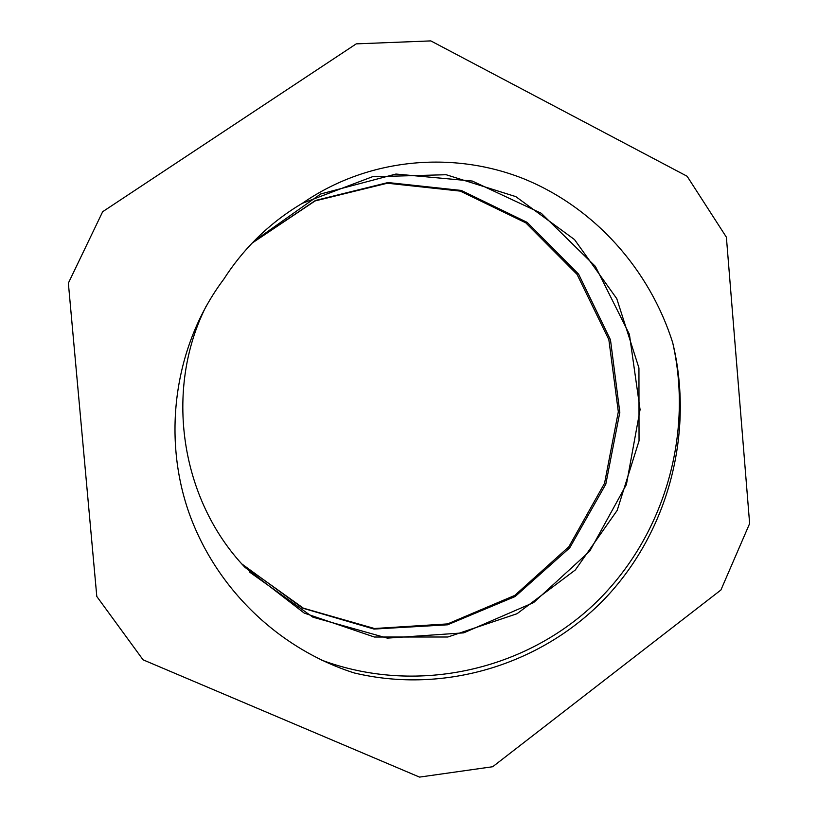 <?xml version="1.0" encoding="UTF-8"?>
<svg xmlns="http://www.w3.org/2000/svg" width="818" height="818" viewBox="0 0 818 818"><rect width="100%" height="100%" fill="white"/><g stroke="black" fill="none" stroke-linecap="round" stroke-linejoin="round"><path stroke-width="1.23" d="M242.598 564.706L303.376 608.183L374.47 628.51L447.63 623.909L514.767 595.422L568.868 546.731L604.553 483.285L618.326 411.781L608.848 339.654L577.027 274.337L525.81 222.844L460.289 191.115L387.354 183.222L315.114 200.921L252.179 243.048M249.255 571.833L312.926 617.181L387.303 638.122L463.714 632.856L533.643 602.569L589.727 551.199L626.414 484.532L640.075 409.634L629.41 334.327L595.402 266.423L541.24 213.263L472.313 181.054L395.943 174.05L320.697 193.978L253.784 241.392M223.641 279.388C174.755 344.47 161.954 434.747 188.672 511.884C215.88 589.185 279.49 649.185 354.276 672.969C445.81 694.768 543.612 663.633 606.445 596.966C669.073 529.962 694.267 431.843 672.713 342.752C649.656 269.787 594.921 207.823 523.919 178.856C452.865 150.461 367.875 157.864 302.353 203.304C285.462 213.253 269.981 225.236 255.922 239.234C243.754 251.392 232.997 264.776 223.651 279.398M241.893 563.98L302.66 608.142L373.979 629.062L447.548 624.809L515.156 596.526L569.737 547.825L605.811 484.164L619.819 412.354L610.473 339.838L578.592 274.132L527.14 222.363L461.311 190.451L388.008 182.547L315.421 200.482L252.261 242.956M206.116 306.259C164.05 389.521 180.134 499.348 244.899 567.273L304.214 613.081L374.378 637.028L447.824 637.017L517.027 613.725L575.299 569.993L617.191 510.381L639.042 440.861L638.94 367.988L616.772 298.662L574.502 239.562L515.81 196.627L446.147 174.725L372.435 176.739L302.353 203.304M672.866 343.417C693.95 437.466 662.703 540.412 592.068 606.179C521.291 671.629 414.562 694.676 321.719 660.157M68.364 283.13L96.8 596.465L143.058 659.809L419.522 777.1L492.692 766.732L720.914 590.003L749.636 523.561L726.384 237.169L687.11 176.248L430.83 40.9L356.249 43.865L102.659 211.719L68.364 283.13"/></g></svg>
